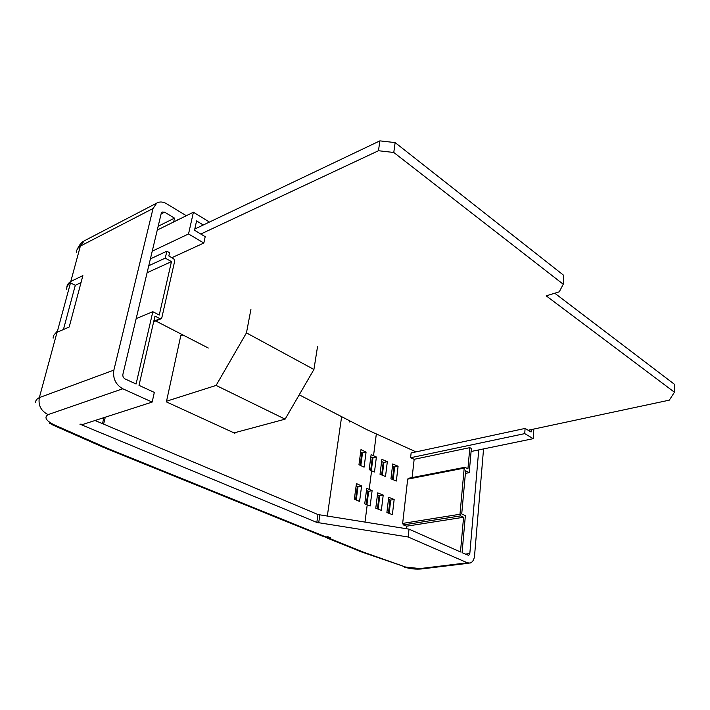 <?xml version="1.0" encoding="UTF-8"?>
<svg xmlns="http://www.w3.org/2000/svg" width="710" height="710" viewBox="0 0 710 710"><rect width="100%" height="100%" fill="white"/><g stroke="black" fill="none" stroke-linecap="round" stroke-linejoin="round"><path stroke-width="1.06" d="M531.231 429.603L531.071 432.017L525.089 428.432L411.134 452.936L410.584 457.746L414.161 459.308L412.111 477.582M208.243 222.638L208.491 221.476L193.404 212.228L188.54 233.954L203.832 243.033L205.208 236.67L194.513 230.262L196.581 220.916L203.291 224.999M103.926 417.64L102.471 423.648M356.438 483.572L361.612 485.968L359.571 501.455L354.352 499.112L356.438 483.572M366.076 452.119L364.088 467.18L358.967 464.713L360.991 449.599L366.076 452.119L362.508 452.918L360.813 465.609M367.212 504.881L364.745 503.772L366.742 488.347L372.111 490.646L370.15 506.017L367.212 504.881L364.984 522.169M371.596 470.783L369.173 469.621L371.117 454.613L376.389 457.018L374.489 471.981L371.596 470.783L369.191 489.483M376.336 433.943L373.522 455.802M349.373 420.648L349.178 422.051L350.42 421.19M105.746 448.356L322.393 536.112L326.041 537L327.878 536.707L330.665 537.843L328.828 538.136L324.967 537.062M186.322 215.716L166.601 203.752C162.98 201.658 159.688 201.445 156.741 203.104L153.049 208.5L113.866 370.123C112.686 378.43 115.659 384.642 122.786 388.769L48.102 414.613C44.055 417.178 45.822 420.471 53.41 424.491L107.095 448.205L103.58 447.486M328.828 538.136L362.872 551.936L359.659 551.288M53.144 338.155C53.055 335.803 54.35 333.851 57.022 332.315L69.198 327.017L82.875 275.613L70.778 281.462C68.204 283.104 66.882 285.145 66.82 287.577M150.396 258.884L166.868 251.18L169.575 252.724L168.829 255.964L173.719 258.742L174.731 260.952L161.782 317.92L161.179 318.763L160.052 318.719L154.975 316.092L139.009 385.361L154.319 392.417L152.162 402.082L122.786 388.769M166.868 251.18L165.261 258.12L171.465 261.626L159.244 315.045L152.836 311.708L136.08 384.012L125.111 378.954C123.345 377.915 122.608 376.371 122.901 374.312L161.232 213.39L162.173 212.024L164.605 212.184L174.527 218.13L173.63 221.981M177.038 220.295L177.172 219.718L177.642 220.002M174.527 218.13L158.17 226.25M165.261 258.12L148.763 265.726M388.716 497.284L394.165 499.467L392.373 514.644L386.888 512.514L388.716 497.284M377.693 492.873L383.222 495.092L381.35 510.366L375.776 508.2L377.693 492.873M392.728 463.967L398.088 466.248L396.349 481.025L390.944 478.797L392.728 463.967M381.882 459.352L387.332 461.669L385.503 476.543L380.019 474.271L381.882 459.352M415.039 451.436L414.968 452.11M408.348 478.318L407.682 479.135L402.65 523.421L403.413 524.938L406.67 526.19L406.386 528.728M478.753 449.909L469.825 553.525L468.698 555.38L462.077 552.673L465.37 515.673L461.731 513.925L465.636 470.801L469.203 472.665L471.36 448.489L469.825 447.646L467.925 468.857L465.085 467.366L464.198 468.13L459.982 514.253L460.675 515.859L463.577 517.253L460.462 551.954L409.031 529.145L408.161 536.991L467.366 562.799L470.047 563.066C472.594 562.222 474.103 559.746 474.564 555.646L483.554 448.915M414.161 459.308L469.825 447.646M469.203 472.665L465.405 473.392M409.031 529.145L317.982 514.546L95.025 420.506M57.022 332.315L39.343 397.609L113.866 370.123M153.049 208.5L80.354 246.095L70.778 281.462M152.162 402.082L83.381 424.26L79.884 424.154L316.82 522.418L408.161 536.991M76.334 252.769C76.361 250.115 77.701 247.888 80.354 246.095L84.135 240.903L156.741 203.104M48.102 414.613C40.994 411.001 38.074 405.33 39.343 397.609C36.672 398.949 35.42 400.662 35.598 402.765M53.41 424.491L49.389 423.506M469.106 563.181L422.734 568.808L419.965 568.577L467.366 562.799M350.358 421.154L349.187 421.962M376.389 457.018L372.981 457.764L371.321 470.65M370.815 456.956L372.981 457.764M387.332 461.669L383.915 462.396L382.326 475.221M381.581 461.74L383.915 462.396M398.088 466.248L394.671 466.949L393.154 479.703M392.444 466.346L394.671 466.949M361.612 485.968L358.009 486.678L356.242 499.955M372.111 490.646L368.667 491.302L366.937 504.757M366.458 490.53L368.667 491.302M383.222 495.092L379.779 495.731L378.119 509.114M377.418 495.074L379.779 495.731M394.165 499.467L390.713 500.089L389.124 513.383M388.459 499.476L390.713 500.089M463.577 517.253L406.67 526.19M171.465 261.626L147.103 272.711M152.836 311.708L136.169 318.595M525.089 428.432L524.743 433.624L410.584 457.746M524.743 433.624L533.228 438.665L471.094 451.489M533.228 438.665L533.849 429.044M203.832 243.033L171.882 257.695M193.404 212.228L157.265 230.058M188.54 233.954L152.233 251.18M53.889 335.173L57.51 330.887L58.841 331.517M81.02 282.58L75.296 285.313L63.438 329.52M75.296 285.313L70.503 282.864L57.51 330.887M70.503 282.864C67.903 284.577 66.616 286.689 66.642 289.21M319.837 515.016L318.683 522.879M372.812 457.808L370.789 457.169M360.183 465.298L361.843 452.865L362.508 452.918L360.671 452.013M355.595 499.662L357.334 486.59L358.009 486.678L356.136 485.817M368.499 491.338L366.44 490.708M105.284 417.205L103.607 424.127M327.301 516.197L341.625 416.663M235.019 432.639L234.895 433.286L166.388 401.887L180.899 335.147L181.556 335.475M200.806 234.034L378.465 150.733L393.784 152.472L563.243 284.24L559.267 291.837L546.203 295.848L674.447 392.222L669.308 400.156L528.142 430.26M416.033 451.88L367.061 429.754L299.212 394.831M208.305 348.033L155.721 320.964M554.767 293.221L674.5 384.35L674.447 392.222M194.78 229.046L379.894 140.864L378.465 150.733M379.894 140.864L395.133 142.595L393.784 152.472M395.133 142.595L563.731 275.356L563.243 284.24M180.766 335.777L182.914 334.96M317.521 346.72L313.918 369.475L285.109 419.157L216.097 385.423L166.53 401.212M234.052 432.896L285.109 419.157M250.949 309.223L246.459 332.883L216.097 385.423M246.459 332.883L313.918 369.475M107.095 448.205L326.041 537M161.099 213.967L164.605 212.184M469.825 553.525L465.316 554.111M362.872 551.936L405.632 567.05L419.965 568.577M361.647 551.99L405.632 567.05M381.607 461.535L383.746 462.432M392.47 466.133L394.503 466.994M377.436 494.905L379.61 495.766M388.476 499.299L390.544 500.124M464.198 468.13L407.682 479.135M459.982 514.253L402.65 523.421M460.675 515.859L403.413 524.938M160.052 318.719L153.786 321.248M317.982 514.546L316.82 522.418M359.393 551.093L327.479 538.171M83.594 241.258C81.561 242.074 79.387 244.852 77.088 249.592M103.456 447.362L51.883 424.607M421.82 568.923C416.069 569.491 410.247 568.879 404.345 567.095M464.686 467.322L408.232 478.336M160.993 318.843L153.662 321.79M381.652 474.946L383.205 462.45M370.673 470.339L372.288 457.826M361.834 452.847L360.636 452.261M357.343 486.59L356.109 486.022M366.271 504.455L367.966 491.32M377.436 508.848L379.069 495.74M392.47 479.428L393.952 466.994M388.432 513.117L389.994 500.08"/></g></svg>
